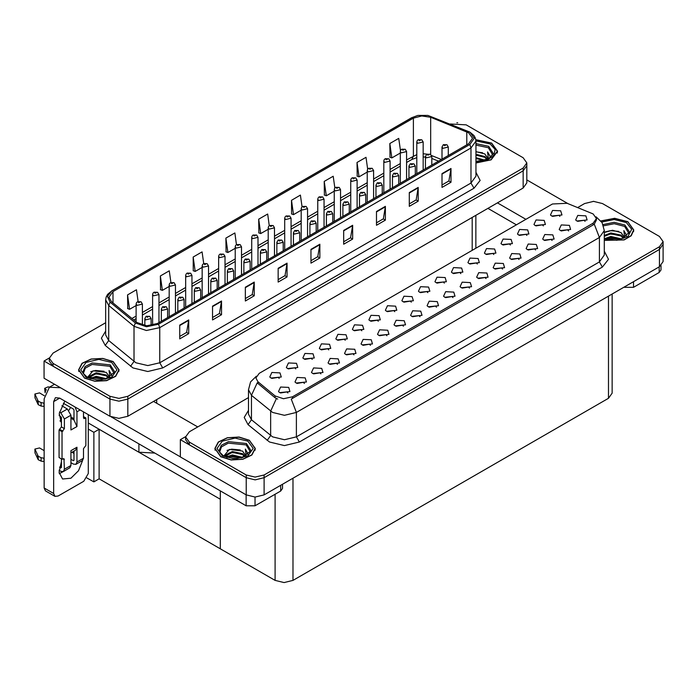<?xml version="1.0" encoding="UTF-8"?>
<svg xmlns="http://www.w3.org/2000/svg" width="698" height="698" viewBox="0 0 698 698"><rect width="100%" height="100%" fill="white"/><g stroke="black" fill="none" stroke-linecap="round" stroke-linejoin="round"><path stroke-width="1.05" d="M154.843 453.115L138.858 452.208L88.253 422.997M526.842 162.904L526.842 182.859L523.142 188.024L127.83 416.252L118.896 418.39L109.952 416.252L44.087 378.22L44.087 361.014L109.952 399.047L118.896 401.184L127.83 399.047L523.142 170.818L526.842 165.653L523.142 170.818L127.83 399.047L118.896 401.184L109.952 399.047L53.031 366.18L49.322 361.014L49.322 358.266L53.031 363.422L109.952 396.29L118.896 398.427L127.83 396.29L523.142 168.061L526.842 162.904L523.142 157.739L466.212 124.872L450.166 124M457.748 122.743L456.797 122.743M49.331 357.987L44.087 361.014M612.137 293.971L612.137 393.157L608.438 398.322L293.003 580.431L284.06 582.577L275.117 580.431L220.28 548.776L220.28 499.218L99.16 429.296L93.855 432.359L88.253 429.122M99.16 429.296L99.16 478.845L93.855 481.908L86.945 477.921M93.855 481.908L93.855 432.359M220.28 490.895L220.28 548.776L99.16 478.845M345.283 340.301L344.262 339.228L337.876 340.301M346.051 334.761L337.945 334.351L335.851 338.888L337.108 339.917L347.307 338.888L346.051 334.761M559.918 216.38L558.897 215.307L552.519 216.38M560.686 210.84L552.589 210.43L550.495 214.967L551.752 215.996L561.942 214.967L560.686 210.84M552.083 240.452L551.062 239.379L544.684 240.452M552.851 234.912L544.754 234.502L542.66 239.039L543.908 240.068L554.107 239.039L552.851 234.912M361.791 330.765L360.77 329.7L354.392 330.765M362.559 325.224L354.462 324.823L352.368 329.351L353.624 330.39L363.815 329.351L362.559 325.224M502.551 269.044L501.53 267.98L495.152 269.044M503.319 263.504L495.222 263.102L493.128 267.639L494.376 268.669L504.575 267.639L503.319 263.504M460.855 273.572L459.834 272.508L453.456 273.572M461.622 268.032L453.525 267.622L451.432 272.159L452.688 273.197L462.879 272.159L461.622 268.032M403.488 326.245L402.467 325.172L396.08 326.245M404.255 320.705L396.15 320.295L394.056 324.832L395.312 325.861L405.512 324.832L404.255 320.705M510.386 244.972L509.365 243.907L502.988 244.972M511.154 239.431L503.057 239.03L500.963 243.567L502.22 244.597L512.411 243.567L511.154 239.431M453.019 297.645L451.999 296.58L445.621 297.645M453.787 292.104L445.682 291.694L443.588 296.231L444.844 297.269L455.044 296.231L453.787 292.104M477.362 264.036L476.35 262.971L469.963 264.036M478.139 258.496L470.033 258.094L467.939 262.631L469.196 263.661L479.386 262.631L478.139 258.496M419.995 316.709L418.975 315.644L412.597 316.709M420.763 311.168L412.666 310.758L410.572 315.295L411.829 316.334L422.02 315.295L420.763 311.168M526.894 235.444L525.882 234.38L519.495 235.444M527.671 229.904L519.565 229.494L517.471 234.031L518.727 235.06L528.927 234.031L527.671 229.904M469.527 288.108L468.506 287.044L462.128 288.108M470.295 282.568L462.198 282.166L460.104 286.704L461.361 287.733L471.551 286.704L470.295 282.568M295.751 368.893L294.731 367.829L288.344 368.893M296.519 363.353L288.414 362.951L286.32 367.488L287.576 368.518L297.776 367.488L296.519 363.353M378.299 321.237L377.286 320.164L370.9 321.237M379.075 315.697L370.97 315.287L368.876 319.824L370.132 320.853L380.323 319.824L379.075 315.697M304.424 383.438L303.403 382.364L297.016 383.438M305.192 377.897L297.086 377.487L294.992 382.024L296.249 383.054L306.448 382.024L305.192 377.897M427.83 292.637L426.818 291.572L420.432 292.637M428.607 287.096L420.501 286.686L418.407 291.223L419.664 292.261L429.855 291.223L428.607 287.096M337.439 364.373L336.427 363.3L330.041 364.373M338.216 358.833L330.11 358.423L328.016 362.96L329.273 363.99L339.464 362.96L338.216 358.833M386.971 335.773L385.959 334.708L379.572 335.773M387.748 330.233L379.642 329.822L377.548 334.359L378.805 335.398L388.995 334.359L387.748 330.233M444.347 283.109L443.326 282.036L436.948 283.109M445.115 277.56L437.009 277.158L434.915 281.695L436.171 282.725L446.371 281.695L445.115 277.56M353.956 354.837L352.935 353.773L346.548 354.837M354.724 349.297L346.618 348.887L344.524 353.424L345.78 354.462L355.98 353.424L354.724 349.297M493.879 254.508L492.858 253.444L486.48 254.508M494.646 248.968L486.55 248.558L484.456 253.095L485.703 254.133L495.903 253.095L494.646 248.968M436.503 307.172L435.491 306.108L429.104 307.172M437.28 301.632L429.174 301.231L427.08 305.768L428.336 306.797L438.527 305.768L437.28 301.632M394.815 311.701L393.794 310.636L387.407 311.701M395.583 306.16L387.477 305.75L385.383 310.287L386.64 311.325L396.839 310.287L395.583 306.16M568.591 230.916L567.57 229.851L561.192 230.916M569.359 225.375L561.262 224.965L559.168 229.502L560.424 230.541L570.615 229.502L569.359 225.375M370.464 345.309L369.443 344.236L363.065 345.309M371.231 339.769L363.135 339.359L361.041 343.896L362.297 344.925L372.488 343.896L371.231 339.769M279.235 378.429L278.223 377.365L271.836 378.429M280.011 372.889L271.906 372.479L269.812 377.016L271.068 378.046L281.259 377.016L280.011 372.889M328.767 349.829L327.755 348.764L321.368 349.829M329.543 344.289L321.438 343.887L319.344 348.424L320.6 349.454L330.791 348.424L329.543 344.289M287.908 392.965L286.895 391.901L280.509 392.965M288.684 387.425L280.579 387.024L278.485 391.561L279.741 392.59L289.932 391.561L288.684 387.425M585.107 221.388L584.086 220.315L577.7 221.388M585.875 215.848L577.77 215.438L575.675 219.975L576.932 221.004L587.131 219.975L585.875 215.848M411.323 302.173L410.302 301.1L403.924 302.173M412.09 296.633L403.994 296.222L401.9 300.759L403.156 301.789L413.347 300.759L412.09 296.633M320.932 373.901L319.911 372.837L313.533 373.901M321.699 368.361L313.603 367.959L311.509 372.496L312.756 373.526L322.956 372.496L321.699 368.361M543.41 225.908L542.39 224.843L536.012 225.908M544.178 220.367L536.081 219.966L533.987 224.503L535.235 225.533L545.435 224.503L544.178 220.367M486.035 278.581L485.023 277.516L478.636 278.581M486.811 273.04L478.706 272.63L476.612 277.167L477.868 278.197L488.059 277.167L486.811 273.04M312.259 359.365L311.238 358.301L304.86 359.365M313.027 353.825L304.93 353.415L302.836 357.952L304.084 358.981L314.283 357.952L313.027 353.825M535.567 249.98L534.555 248.916L528.168 249.98M536.343 244.44L528.238 244.038L526.144 248.575L527.4 249.605L537.6 248.575L536.343 244.44M519.059 259.516L518.038 258.452L511.66 259.516M519.827 253.976L511.73 253.566L509.636 258.103L510.892 259.132L521.083 258.103L519.827 253.976M593.143 213.92L567.081 203.258L552.511 203.999L259.22 373.325L255.887 377.976L257.946 381.745L275.125 395.914L283.458 398.689L292.497 396.787L593.143 223.212L596.476 218.561L593.143 213.92M594.007 201.408L593.056 201.408M185.589 436.651L180.346 439.688L246.211 477.711L255.154 479.849L264.088 477.711L659.401 249.483L663.1 244.317L659.401 249.483L264.088 477.711L255.154 479.849L246.211 477.711L189.289 444.844L185.581 439.688L185.581 436.931L189.289 442.096L246.211 474.954L255.154 477.092L264.088 474.954L659.401 246.734L663.1 241.569L659.401 236.404L602.47 203.546L593.536 201.408L584.592 203.546L577.665 207.542M180.346 439.688L180.346 456.893L246.211 494.917L255.154 497.055L264.088 494.917L659.401 266.688L663.1 261.532L663.1 241.569M475.949 162.974L491.139 159.859L497.561 151.318L491.636 143.064L475.835 139.67M113.137 361.581L102.781 358.388L91.098 359.051L82.015 363.353L78.604 369.844L84.528 378.098L94.893 381.3L106.576 380.637L115.659 376.335L119.07 369.844L113.137 361.581M468.628 132.803L472.581 138.309L468.628 143.814L157.373 323.523L146.659 325.774L136.782 322.485L111.453 301.597L109.01 297.13L112.963 291.624L413.373 118.18L421.74 115.929L430.649 117.308L468.628 132.803M469.824 132.114L427.97 115.423L417.858 115.423L412.186 117.491L111.767 290.935L107.387 296.362L110.066 302.155L135.403 323.043L146.51 326.743L158.559 324.212L469.824 144.503L474.265 138.309L469.824 132.114M179.779 325.067L179.779 338.835L188.722 333.679L188.722 319.911L179.779 325.067M179.779 336.392L186.663 332.423L188.722 319.911M186.61 332.457L188.722 333.679M212.567 306.143L212.567 319.911L221.502 314.746L221.502 300.986L212.567 306.143M212.567 317.468L219.451 313.489L221.502 300.986M219.39 313.524L221.502 314.746M245.347 287.218L245.347 300.986L254.29 295.821L254.29 282.053L245.347 287.218M245.347 298.543L252.231 294.565L254.29 282.053M252.17 294.6L254.29 295.821M278.127 268.294L278.127 282.053L287.07 276.897L287.07 263.129L278.127 268.294M278.127 279.61L285.02 275.64L287.07 263.129M284.959 275.675L287.07 276.897M442.043 173.654L442.043 187.422L450.987 182.257L450.987 168.488L442.043 173.654M442.043 184.979L448.927 181L450.987 168.488M448.866 181.035L450.987 182.257M409.264 192.578L409.264 206.346L418.207 201.181L418.207 187.422L409.264 192.578M409.264 203.903L416.148 199.925L418.207 187.422M416.087 199.968L418.207 201.181M376.475 211.511L376.475 225.271L385.418 220.114L385.418 206.346L376.475 211.511M376.475 222.828L383.368 218.858L385.418 206.346M383.307 218.893L385.418 220.114M343.695 230.436L343.695 244.204L352.638 239.039L352.638 225.271L343.695 230.436M343.695 241.761L350.579 237.782L352.638 225.271M350.518 237.817L352.638 239.039M310.915 249.361L310.915 263.129L319.85 257.963L319.85 244.204L310.915 249.361M310.915 260.686L317.799 256.707L319.85 244.204M317.738 256.742L319.85 257.963M105.642 322.729L53.031 353.101L49.322 358.266M203.711 263.556L202.071 251.908L193.128 257.073L193.276 270.754M170.931 282.516L169.291 270.833L160.348 275.998L160.496 289.679M138.152 301.492L136.503 289.766L127.568 294.922L127.708 308.612M302.068 206.844L300.419 195.126L291.485 200.291L291.624 213.972M334.866 188.015L333.208 176.201L324.265 181.367L324.404 195.047M367.671 169.239L365.988 157.277L357.044 162.433L357.193 176.114M400.486 150.559L398.767 138.344L389.833 143.509L389.973 157.19M236.491 244.623L234.86 232.984L225.916 238.14L226.056 251.83M269.28 225.716L267.639 214.059L258.696 219.216L258.845 232.896M258.696 219.216L260.72 233.603L268.207 229.276M260.72 233.603L258.696 232.844M291.485 200.291L293.5 214.67L301.222 210.211M293.5 214.67L291.485 213.92M324.265 181.367L326.28 195.745L334.246 191.147M326.28 195.745L324.265 194.995M357.044 162.433L359.069 176.821L367.27 172.083M359.069 176.821L357.044 176.062M389.833 143.509L391.848 157.888L400.286 153.019M391.848 157.888L389.833 157.137M225.916 238.14L227.932 252.528L235.182 248.34M227.932 252.528L225.916 251.769M193.128 257.073L195.152 271.452L202.158 267.404M195.152 271.452L193.128 270.702M160.348 275.998L162.364 290.385L169.143 286.468M162.364 290.385L160.348 289.626M127.568 294.922L129.584 309.31L136.119 305.541M129.584 309.31L127.568 308.551M604.337 240.374L624.125 239.955L631.236 235.706L633.819 229.991L627.895 221.728L614.685 218.326L600.917 220.882M249.395 440.255L239.039 437.053L227.356 437.716L218.273 442.026L214.862 448.509L220.786 456.771L231.151 459.965L242.834 459.301L251.917 455L255.328 448.509L249.395 440.255M596.476 218.561L596.476 219.957L594.251 224.119L593.143 224.922L291.214 399.082L296.371 412.448L284.444 415.293L272.525 412.448L251.489 395.356L248.444 389.772L248.444 414.211L251.489 419.795L272.525 436.878L284.444 439.731L296.371 436.878L599.408 261.925L604.337 255.04L604.337 230.61L599.408 237.495L594.251 224.119M277.682 399.082L275.125 397.781L257.178 382.844L251.489 395.356L251.489 419.795L248.034 424.628L244.23 417.448L248.444 410.354M248.444 397.616L189.289 431.765L185.581 436.931M142.436 325.155L142.436 304.04L137.044 305.331L136.119 304.04L136.459 302.784L137.375 301.85L138.501 301.911L138.536 302.749L140.028 301.894L138.57 301.876L139.696 302.321L138.501 301.911M138.57 301.876L137.489 301.789M151.108 325.573L151.108 318.585L145.716 319.876L144.791 318.585L146.048 316.386L147.173 316.447L147.208 317.293L148.7 316.43L147.662 316.683M147.243 316.412L146.161 316.334M147.644 317.023L147.173 316.447M158.952 322.607L158.952 294.512L153.551 295.804L152.626 294.512L152.967 293.256L153.892 292.314L155.008 292.375L155.043 293.221L156.535 292.357L155.078 292.34L156.212 292.794L155.008 292.375M155.078 292.34L153.996 292.261M175.46 313.079L175.46 284.976L170.068 286.267L169.143 284.976L169.483 283.72L170.399 282.786L171.525 282.847L171.551 283.685L173.043 282.83L171.586 282.812L172.72 283.257L172.013 283.074M171.586 282.812L170.513 282.725M171.987 283.423L171.525 282.847M191.967 303.543L191.967 275.448L186.575 276.74L185.651 275.448L185.991 274.192L186.907 273.25L188.032 273.311L188.067 274.157L189.559 273.293L188.102 273.276L189.228 273.721L188.032 273.311M188.102 273.276L187.02 273.197M167.625 317.599L167.625 309.048L162.224 310.34L161.299 309.048L162.564 306.858L163.681 306.919L163.716 307.757L165.208 306.902L163.751 306.884L164.885 307.329L163.681 306.919M163.751 306.884L162.669 306.797M184.132 308.071L184.132 299.521L178.74 300.812L177.816 299.521L179.072 297.322L180.197 297.383L180.224 298.229L181.716 297.365L180.258 297.348L181.393 297.793L180.686 297.618M180.258 297.348L179.185 297.269M180.66 297.959L180.197 297.383M200.64 298.535L200.64 289.984L195.248 291.275L194.323 289.984L195.58 287.794L196.705 287.855L196.74 288.693L198.232 287.838L196.775 287.812L197.9 288.265L196.705 287.855M196.775 287.812L195.693 287.733M217.157 289.007L217.157 280.456L211.756 281.739L210.831 280.456L212.096 278.258L213.213 278.319L213.248 279.165L214.74 278.301L213.283 278.284L214.417 278.729L213.213 278.319M213.283 278.284L212.201 278.205M633.557 281.608L633.557 287.288L659.191 272.49L659.191 266.811M567.779 203.546L526.842 179.91M525.969 219.32L497.447 202.856M661.041 265.519L661.041 269.908L659.191 272.49M633.557 287.288L624.614 287.288L624.614 286.773M487.911 208.362L516.433 224.826M624.169 287.026L624.614 287.288M62.881 471.752L59.251 473.715M82.661 460.401L78.525 470.722L70.969 478.191L62.541 479.029L59.077 472.267L61.433 461.675M61.433 421.784L59.923 420.911M73.953 418.687L70.969 416.968M255.058 497.055L255.058 505.806L280.692 491.008L280.692 485.337M197.691 426.914L153.525 401.42M180.346 456.824L111.043 416.811M70.577 407.414L68.901 410.276M73.342 451.432L73.325 453.054M53.685 493.477L54.994 496.365L45.457 490.86L44.149 487.963L53.685 493.477L53.685 401.586L55.43 397.729L59.644 398.148L246.124 505.806L246.124 494.865M60.569 387.739L49.384 387.259L44.149 398.837L44.149 487.963M54.994 496.365L58.152 496.051L83.786 481.254L88.253 473.514L88.253 414.664M61.433 423.136L59.269 413.495L64.818 401.132M282.542 484.264L282.542 488.434L280.692 491.008M255.058 505.806L246.124 505.806M80.087 409.953L76.928 411.776L76.928 426.574L73.953 419.987L70.969 418.268M59.077 470.295L60.839 471.307L63.37 471.56L64.417 469.248L70.969 465.461L70.969 450.664L76.928 447.226L76.928 462.024L83.49 458.237L83.49 448.596L85.871 445.499L85.871 417.971L83.49 416.593M70.969 465.461L69.922 467.773L63.37 471.56M44.149 450.664L39.498 447.976L34.9 449.076L34.996 452.915L38.189 459.703L41.06 461.116L41.06 457.67L44.149 458.237M70.969 452.801L75.62 450.114L76.928 447.226M73.953 451.083L73.953 460.296L73.351 460.645L73.953 460.296M70.969 459.267L73.351 460.645M83.49 458.237L82.443 460.549L75.881 464.336L73.351 464.083L70.969 462.704M75.881 464.336L76.928 462.024M67.392 409.019L70.969 415.214L64.417 419.001L60.839 412.806L67.392 409.019L61.825 405.808M44.367 395.731L39.498 392.913L34.9 394.012L34.996 397.86L38.189 404.648L41.06 406.053L41.06 402.606L44.149 403.174M76.928 426.574L70.969 430.012L70.969 415.214M76.928 411.776L75.026 407.03M46.443 390.042L44.663 388.376L48.057 386.875L49.628 387.12M73.953 419.987L73.953 410.058L73.351 409.019L63.317 403.226M61.433 458.926L61.433 467.529L60.839 467.869L61.433 467.529M59.077 415.231L61.433 417.282L61.433 426.914L59.051 430.012L59.051 457.548L62.026 459.267L63.98 458.647L64.417 469.248M64.417 419.001L64.417 428.642L62.026 431.739L59.051 430.012M59.539 412.056L60.839 412.806M44.149 406.611L43.861 403.008M43.861 406.454L41.06 406.053M41.06 402.606L38.189 401.202L34.9 394.012M38.189 401.202L38.189 404.648M37.622 400.076L37.622 403.523M73.953 453.412L71.929 452.252M85.871 417.971L83.926 418.591L83.49 417.622L83.49 411.916M62.026 431.739L62.026 459.267M44.149 461.675L43.861 458.071M59.539 467.119L60.839 467.869M43.861 461.509L41.06 461.116M44.663 388.376L45.117 392.677M41.06 457.67L38.189 456.265L34.9 449.076M38.189 456.265L38.189 459.703M37.622 455.14L37.622 458.586M475.949 145.105L488.356 147.706L492.832 155.052M475.853 139.792L491.488 143.151L497.351 151.318L490.991 159.772L475.949 162.852M475.949 151.623L484.778 153.9L487.858 158.411M475.949 161.133L479.168 161.343M475.949 157.687L485.258 160.252M475.949 158.551L484.342 160.514M475.949 154.249L484.778 156.483L487.483 159.432M475.949 155.104L484.778 157.347L487.108 159.589M487.684 159.336L487.867 158.202L484.778 153.9M488.46 158.961L487.588 151.902L490.153 156.343L490.048 157.268M487.588 151.902L490.144 156.509M475.949 151.859L482.554 152.749M475.949 155.296L482.248 156.108M475.949 158.743L482.248 159.545M603.587 225.838L614.284 223.744L624.614 226.379L629.09 233.717M601.004 220.996L614.65 218.448L627.746 221.816L633.61 229.991L631.036 235.662L623.977 239.868L604.337 240.243M604.337 232.53L612.469 230.288L621.037 232.574L624.117 237.076M610.619 239.911L615.427 240.007M604.738 238.611L610.863 236.448L621.517 238.925M605.576 238.899L610.863 237.303L620.601 239.187M604.337 235.514L610.863 233.001L621.037 235.147L623.742 238.097M604.337 236.378L610.863 233.865L621.037 236.011L623.366 238.254M623.942 238.009L624.125 236.875L621.037 232.574M624.719 237.625L623.846 230.567L626.411 235.008L626.307 235.933M623.846 230.567L626.403 235.174M605.498 231.832L610.27 230.654L618.812 231.422M607.199 234.694L610.27 234.1L618.507 234.772M607.199 238.131L610.27 237.538L618.507 238.21M83.332 373.57L85.208 368.221L92.092 364.478L109.865 366.232L114.341 373.57M112.989 361.669L118.852 369.844L115.484 376.266L106.497 380.523L94.928 381.178L84.676 378.019L78.813 369.844L82.19 363.422L91.176 359.165L102.746 358.51L112.989 361.669M87.512 377.382L93.113 370.778L106.288 372.427L109.368 376.937M95.862 379.764L100.669 379.86M89.981 378.464L96.106 376.301L106.768 378.778M90.827 378.752L96.106 377.156L105.852 379.04M88.306 377.784L88.655 376.588L96.106 372.854L106.288 375.009L108.984 377.95M88.48 377.862L96.106 373.718L106.288 375.864L108.609 378.115M109.185 377.862L109.377 376.728L106.288 372.427M109.961 377.487L109.089 370.42L111.654 374.861L111.558 375.786M109.089 370.42L111.654 375.035M90.749 371.685L95.521 370.507L104.054 371.275M92.441 374.547L95.521 373.954L103.749 374.625M92.441 377.984L95.521 377.391L103.749 378.072M219.591 452.243L221.467 446.886L228.351 443.143L246.124 444.896L250.599 452.243M249.247 440.342L255.11 448.509L251.742 454.93L242.756 459.188L231.186 459.851L220.934 456.684L215.071 448.509L218.448 442.087L227.435 437.829L239.004 437.175L249.247 440.342M223.77 456.047L229.372 449.451L242.546 451.091L245.626 455.602M232.12 458.438L236.927 458.534M226.239 457.138L232.364 454.965L243.026 457.443M227.086 457.417L232.364 455.829L242.11 457.705M224.564 456.448L224.913 455.253L232.364 451.527L242.546 453.674L245.242 456.623M224.739 456.527L232.364 452.383L242.546 454.538L244.867 456.78M245.443 456.527L245.635 455.393L242.546 451.091M246.22 456.152L245.347 449.093L247.912 453.534L247.816 454.459M245.347 449.093L247.912 453.7M227.007 450.358L231.78 449.18L240.313 449.94M228.7 453.211L231.78 452.618L240.007 453.29M228.7 456.658L231.78 456.056L240.007 456.736M208.484 294.015L208.484 265.912L203.083 267.203L202.158 265.912L202.499 264.655L203.423 263.722L204.54 263.783L204.575 264.621L206.067 263.765L204.61 263.748L205.744 264.193L205.038 264.01M204.61 263.748L203.528 263.661M205.011 264.359L204.54 263.783M224.992 284.479L224.992 256.384L219.6 257.675L218.675 256.384L219.015 255.128L219.931 254.185L221.057 254.246L221.083 255.093L222.575 254.229L221.118 254.212L222.252 254.657L221.057 254.246M221.118 254.212L220.044 254.133M241.508 274.951L241.508 246.848L236.107 248.139L235.182 246.848L235.523 245.591L236.439 244.658L237.564 244.719L237.599 245.556L239.091 244.701L237.634 244.675L238.768 245.129L238.062 244.946M237.634 244.675L236.552 244.597M238.035 245.295L237.564 244.719M233.664 279.47L233.664 270.92L228.272 272.211L227.347 270.92L228.604 268.73L229.729 268.791L229.755 269.629L231.247 268.774L229.79 268.747L230.925 269.201L229.729 268.791M229.79 268.747L228.717 268.669M250.181 269.943L250.181 261.392L244.78 262.675L243.855 261.392L245.111 259.194L246.237 259.255L246.272 260.101L247.764 259.237L246.307 259.22L247.441 259.665L246.237 259.255M246.307 259.22L245.225 259.132M266.688 260.406L266.688 251.856L261.288 253.147L260.363 251.856L261.628 249.666L262.753 249.727L262.78 250.565L264.272 249.701L262.814 249.683L263.949 250.137L262.753 249.727M262.814 249.683L261.733 249.605M258.016 265.415L258.016 237.32L252.615 238.603L251.69 237.32L252.03 236.064L252.955 235.121L254.081 235.182L254.107 236.029L255.599 235.165L254.142 235.147L255.276 235.592L254.081 235.182M254.142 235.147L253.06 235.069M274.523 255.887L274.523 227.784L269.131 229.075L268.207 227.784L268.547 226.527L269.463 225.594L270.588 225.655L270.623 226.492L272.107 225.629L270.649 225.611L271.784 226.065L271.077 225.882M270.649 225.611L269.576 225.533M271.051 226.231L270.588 225.655M291.04 246.35L291.04 218.247L285.639 219.538L284.714 218.247L285.054 216.999L285.971 216.057L287.096 216.118L287.131 216.965L288.623 216.101L287.166 216.083L288.3 216.528L287.096 216.118M287.166 216.083L286.084 215.996M307.548 236.814L307.548 208.719L302.147 210.011L301.222 208.719L301.562 207.463L302.487 206.521L303.613 206.591L303.639 207.428L305.131 206.564L303.674 206.547L304.808 207.001L303.613 206.591M303.674 206.547L302.592 206.468M324.055 227.286L324.055 199.183L318.663 200.474L317.738 199.183L318.079 197.935L318.995 196.993L320.12 197.054L320.155 197.892L321.638 197.037L320.181 197.019L321.316 197.464L320.12 197.054M320.181 197.019L319.108 196.932M283.196 250.879L283.196 242.319L277.804 243.611L276.879 242.319L278.136 240.129L279.261 240.191L279.296 241.037L280.779 240.173L279.322 240.156L280.456 240.601L279.261 240.191M279.322 240.156L278.249 240.068M299.712 241.342L299.712 232.792L294.312 234.083L293.387 232.792L294.643 230.593L295.769 230.663L295.804 231.5L297.296 230.637L295.839 230.619L296.973 231.073L295.769 230.663M295.839 230.619L294.757 230.541M316.22 231.815L316.22 223.255L310.819 224.547L309.895 223.255L311.16 221.065L312.285 221.126L312.311 221.964L313.803 221.109L312.346 221.092L313.481 221.536L312.285 221.126M312.346 221.092L311.264 221.004M332.728 222.278L332.728 213.728L327.336 215.019L326.411 213.728L327.667 211.529L328.793 211.59L328.828 212.436L330.311 211.573L328.854 211.555L329.988 212.009L329.281 211.826M328.854 211.555L327.781 211.477M329.255 212.166L328.793 211.59M349.244 212.742L349.244 204.191L343.844 205.482L342.919 204.191L344.184 202.001L345.301 202.062L345.336 202.9L346.827 202.045L345.37 202.027L346.505 202.472L345.301 202.062M345.37 202.027L344.289 201.94M340.572 217.75L340.572 189.655L335.171 190.947L334.246 189.655L334.586 188.399L335.511 187.457L336.628 187.526L336.663 188.364L338.155 187.5L336.698 187.483L337.832 187.937L336.628 187.526M336.698 187.483L335.616 187.404M357.079 208.222L357.079 180.119L351.679 181.41L350.754 180.119L351.103 178.863L352.019 177.929L353.144 177.99L353.171 178.828L354.663 177.973L353.205 177.955L354.34 178.4L353.144 177.99M353.205 177.955L352.124 177.868M373.587 198.686L373.587 170.591L368.195 171.883L367.27 170.591L367.61 169.335L368.527 168.393L369.652 168.454L369.687 169.3L371.17 168.436L369.713 168.419L370.847 168.872L369.652 168.454M369.713 168.419L368.64 168.34M390.103 189.158L390.103 161.055L384.703 162.346L383.778 161.055L384.118 159.798L385.043 158.865L386.16 158.926L386.195 159.763L387.687 158.908L386.23 158.891L387.364 159.336L386.16 158.926M386.23 158.891L385.148 158.804M406.611 179.622L406.611 151.527L401.219 152.818L400.286 151.527L400.635 150.271L401.551 149.328L402.676 149.389L402.702 150.236L404.194 149.372L402.737 149.355L403.872 149.8L402.676 149.389M402.737 149.355L401.664 149.276M423.119 170.094L423.119 141.991L417.727 143.282L416.802 141.991L417.142 140.734L418.058 139.801L419.184 139.862L419.219 140.699L420.702 139.844L419.245 139.827L420.379 140.272L419.184 139.862M419.245 139.827L418.172 139.74M365.752 203.214L365.752 194.663L360.351 195.955L359.426 194.663L360.692 192.465L361.817 192.526L361.843 193.372L363.335 192.508L361.878 192.491L363.012 192.945L362.306 192.761M361.878 192.491L360.796 192.412M362.279 193.102L361.817 192.526M382.26 193.678L382.26 185.127L376.868 186.418L375.943 185.127L377.199 182.937L378.325 182.998L378.36 183.836L379.843 182.981L378.386 182.963L379.52 183.408L378.325 182.998M378.386 182.963L377.313 182.876M398.776 184.15L398.776 175.599L393.375 176.891L392.451 175.599L393.716 173.401L394.832 173.462L394.867 174.308L396.359 173.444L394.902 173.427L396.036 173.872L395.33 173.697M394.902 173.427L393.82 173.348M395.304 174.038L394.832 173.462M415.284 174.613L415.284 166.063L409.892 167.354L408.958 166.063L410.223 163.873L411.349 163.934L411.375 164.772L412.867 163.917L411.41 163.899L412.544 164.344L411.349 163.934M411.41 163.899L410.337 163.812M431.792 165.086L431.792 156.535L426.399 157.818L425.475 156.535L426.731 154.337L427.857 154.398L427.891 155.244L429.375 154.38L428.345 154.633M427.918 154.363L426.844 154.284M428.319 154.973L427.857 154.398M448.308 155.549L448.308 146.999L442.907 148.29L441.982 146.999L443.247 144.809L444.364 144.87L444.399 145.708L445.891 144.852L444.434 144.826L445.568 145.28L444.364 144.87M444.434 144.826L443.352 144.748M138.858 452.208L138.858 443.884M109.952 416.252L109.952 396.29M523.142 188.024L523.142 168.061M127.83 416.252L127.83 396.29M472.18 250.381L472.18 217.444M156.745 403.278L156.745 399.561M659.401 266.688L659.401 246.734M264.088 494.917L264.088 474.954M246.211 494.917L246.211 474.954M608.438 398.322L608.438 296.118M293.003 580.431L293.003 478.226M275.117 580.431L275.117 494.228M257.946 381.745L257.946 383.621M275.125 395.914L275.125 397.781M292.497 396.787L292.497 398.506M593.143 223.212L593.143 224.922M475.949 172.31L480.111 180.468L473.994 188.207L162.73 367.916L159.755 362.751L471.01 183.051L475.949 176.166L475.949 141.066L471.01 147.95L469.824 144.503M162.73 367.916L147.828 371.476L132.934 367.916L105.232 345.405L101.428 338.225L105.642 331.122M135.909 362.751L147.828 365.604L159.755 362.751L159.755 327.65L146.362 330.468L134.025 326.35L108.687 305.462L105.642 299.878L105.642 334.979L108.687 340.563L135.909 362.751M417.858 115.423L412.186 117.491M111.767 290.935L107.588 294.373L106.148 296.99L105.642 299.878M110.066 302.155L108.687 305.462L108.687 340.563L105.232 345.405M135.403 323.043L134.025 326.35L134.025 361.451L130.57 366.293M158.559 324.212L159.755 327.65L471.01 147.95L471.01 183.051L473.994 188.207M53.031 363.422L53.031 366.18M112.963 291.624L112.963 302.845M466.831 131.931L466.831 144.861M430.649 117.308L430.649 154.415M441.433 159.519L431.591 155.541M427.097 154.136L423.119 153.752M416.802 154.598L406.611 159.938M413.373 118.18L413.373 156.038L411.803 159.51L406.611 162.503M400.286 163.594L390.103 169.474M383.778 173.121L373.587 179.002M367.27 182.658L357.079 188.539M350.754 192.186L340.572 198.066M334.246 201.722L324.055 207.603M317.738 211.25L307.548 217.13M301.222 220.786L291.04 226.667M284.714 230.314L274.523 236.203M268.207 239.85L258.016 245.731M251.69 249.378L241.508 255.267M235.182 258.914L224.992 264.795M218.675 268.442L208.484 274.331M202.158 277.979L191.967 283.859M185.651 287.515L175.46 293.396M169.143 297.043L158.952 302.923M152.626 306.579L142.436 312.46M136.119 316.107L131.966 318.506M438.545 161.186L431.792 158.402M310.915 249.797L319.815 244.658M343.695 230.872L352.603 225.733M376.475 211.948L385.383 206.8M409.264 193.014L418.163 187.875M442.043 174.09L450.952 168.951M278.127 268.73L287.035 263.582M245.347 287.655L254.255 282.516M212.567 306.579L221.467 301.44M179.779 325.504L188.687 320.365M299.346 442.043L296.371 436.878L296.371 412.448L599.408 237.495L599.408 261.925L602.383 267.09L299.346 442.043L284.444 445.603L269.55 442.043L248.034 424.628M276.382 398.567L270.641 411.148L270.641 435.578L267.186 440.421M604.337 251.184L608.499 259.342L602.383 267.09M189.289 442.096L189.289 444.844M59.644 398.148L53.685 401.586M45.457 391.84L45.457 389.475M64.417 428.642L61.433 426.914M34.996 394.414L34.996 397.86M84.982 418.486L83.49 417.622M62.925 431.216L59.941 429.497M64.417 459.607L62.925 458.752M34.996 449.477L34.996 452.915M475.949 143.648L488.661 146.327L493.32 153.534L488.504 158.935L475.949 161.369M475.949 140.891L490.144 143.919L495.17 149.477L493.8 155.689L486.523 160.339L475.949 161.753M603.098 224.538L614.17 222.287L624.919 224.992L629.579 232.198L621.412 238.952L604.337 238.463M601.772 222.06L614.266 219.53L626.403 222.592L631.681 229.337L627.903 236.404L616.962 240.269L604.337 238.986M82.853 372.051L85.051 366.668L92.18 362.977L110.171 364.845L114.821 372.051L105.136 379.215L87.076 377.138L83.219 373.334L82.853 372.051M111.654 362.445L116.959 369.844L111.654 377.243L98.837 380.305L86.02 377.243L80.715 369.844L86.02 362.445L98.837 359.383L111.654 362.445M219.111 450.725L221.31 445.341L228.438 441.642L246.429 443.518L251.079 450.725L241.395 457.888L223.334 455.803L219.477 451.999L219.111 450.725M247.912 441.11L253.217 448.509L247.912 455.907L235.095 458.979L222.278 455.907L216.973 448.509L222.278 441.11L235.095 438.047L247.912 441.11M475.879 248.244L475.879 215.307M475.949 141.066L475.443 138.169L474.038 135.604L470.138 132.254L427.97 115.423M411.864 117.63L111.453 291.066M425.475 157.076L423.119 156.963M416.802 157.635L411.803 159.51M400.286 166.159L390.103 172.04M383.778 175.687L373.587 181.567M367.27 185.223L357.079 191.104M350.754 194.751L340.572 200.631M334.246 204.287L324.055 210.168M317.738 213.815L307.548 219.704M301.222 223.351L291.04 229.232M284.714 232.879L274.523 238.768M268.207 242.415L258.016 248.296M251.69 251.943L241.508 257.832M235.182 261.48L224.992 267.36M218.675 271.016L208.484 276.897M202.158 280.544L191.967 286.424M185.651 290.08L175.46 295.961M169.143 299.608L158.952 305.488M152.626 309.144L142.436 315.025M136.119 318.672L133.789 320.016M604.337 230.61L602.138 222.645L596.066 216.816M256.297 376.222L250.599 381.885L248.444 389.772M142.436 304.04L141.075 301.789L137.585 301.728M136.119 321.935L136.119 304.04M151.108 318.585L149.747 316.325L146.257 316.273M144.791 325.6L144.791 318.585M158.952 294.512L157.591 292.253L154.092 292.2M152.626 325.294L152.626 294.512M175.46 284.976L174.099 282.725L170.6 282.664M169.143 316.726L169.143 284.976M191.967 275.448L190.606 273.188L187.116 273.136M185.651 307.199L185.651 275.448M167.625 309.048L166.264 306.797L162.765 306.736M161.299 321.255L161.299 309.048M184.132 299.521L182.771 297.261L179.273 297.208M177.816 311.718L177.816 299.521M200.64 289.984L199.279 287.733L195.789 287.672M194.323 302.19L194.323 289.984M217.157 280.456L215.795 278.197L212.297 278.144M210.831 292.654L210.831 280.456M49.384 387.259L54.566 384.266M497.351 151.318L497.351 153.002M633.61 229.991L633.61 231.666M118.852 369.844L118.852 371.528M78.813 369.844L78.813 371.528M255.11 448.509L255.11 450.193M215.071 448.509L215.071 450.193M208.484 265.912L207.123 263.661L203.624 263.6M202.158 297.662L202.158 265.912M224.992 256.384L223.63 254.124L220.132 254.072M218.675 288.126L218.675 256.384M241.508 246.848L240.138 244.597L236.648 244.536M235.182 278.598L235.182 246.848M233.664 270.92L232.303 268.669L228.804 268.608M227.347 283.126L227.347 270.92M250.181 261.392L248.811 259.132L245.321 259.08M243.855 273.59L243.855 261.392M266.688 251.856L265.327 249.596L261.829 249.544M260.363 264.062L260.363 251.856M258.016 237.32L256.655 235.06L253.156 235.008M251.69 269.062L251.69 237.32M274.523 227.784L273.162 225.533L269.664 225.471M268.207 259.534L268.207 227.784M291.04 218.247L289.67 215.996L286.18 215.944M284.714 249.997L284.714 218.247M307.548 208.719L306.186 206.46L302.688 206.407M301.222 240.47L301.222 208.719M324.055 199.183L322.694 196.932L319.195 196.871M317.738 230.933L317.738 199.183M283.196 242.319L281.835 240.068L278.336 240.016M276.879 254.526L276.879 242.319M299.712 232.792L298.343 230.532L294.853 230.48M293.387 244.989L293.387 232.792M316.22 223.255L314.859 221.004L311.36 220.943M309.895 235.462L309.895 223.255M332.728 213.728L331.367 211.468L327.868 211.415M326.411 225.925L326.411 213.728M349.244 204.191L347.874 201.94L344.384 201.879M342.919 216.397L342.919 204.191M340.572 189.655L339.202 187.396L335.712 187.343M334.246 221.406L334.246 189.655M357.079 180.119L355.718 177.868L352.22 177.807M350.754 211.869L350.754 180.119M373.587 170.591L372.226 168.331L368.727 168.279M367.27 202.341L367.27 170.591M390.103 161.055L388.742 158.804L385.244 158.743M383.778 192.805L383.778 161.055M406.611 151.527L405.25 149.267L401.751 149.215M400.286 183.277L400.286 151.527M423.119 141.991L421.758 139.74L418.268 139.679M416.802 173.741L416.802 141.991M365.752 194.663L364.391 192.404L360.892 192.351M359.426 206.861L359.426 194.663M382.26 185.127L380.899 182.876L377.4 182.815M375.943 197.333L375.943 185.127M398.776 175.599L397.415 173.34L393.916 173.287M392.451 187.797L392.451 175.599M415.284 166.063L413.923 163.812L410.424 163.751M408.958 178.269L408.958 166.063M431.792 156.535L430.43 154.275L426.94 154.223M425.475 168.733L425.475 156.535M448.308 146.999L446.947 144.748L443.448 144.687M441.982 159.205L441.982 146.999"/></g></svg>
